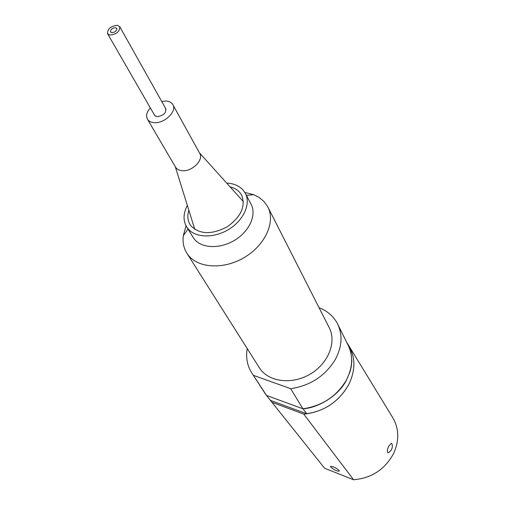 <?xml version="1.0" encoding="UTF-8"?>
<svg xmlns="http://www.w3.org/2000/svg" width="505" height="505" viewBox="0 0 505 505"><rect width="100%" height="100%" fill="white"/><g stroke="black" fill="none" stroke-linecap="round" stroke-linejoin="round"><path stroke-width="0.76" d="M319.059 307.703C327.36 310.922 333.483 316.225 337.422 323.61C342.863 334.771 342.093 346.84 335.131 359.812C324.993 376.099 310.177 385.719 290.684 388.686L302.886 408.791L266.507 395.428L264.456 392.511M337.895 324.563L348.033 345.035C353.412 356.088 352.749 367.975 346.039 380.694C336.267 396.652 321.887 406.014 302.886 408.791M266.507 395.428L252.109 373.441C247.305 366.074 245.67 357.786 247.21 348.57M253.535 375.385L290.684 388.686M226.676 183.075C233.72 183.466 239.2 185.796 243.101 190.069L245.19 193.043C251.13 203.496 243.795 220.218 228.797 229.346C213.874 238.594 194.987 237.95 187.658 228.317L186.762 227.054C182.987 220.698 183.176 213.482 187.336 205.402M245.493 193.623L250.966 204.033C256.893 214.473 249.704 231.088 234.894 240.109C220.161 249.243 201.457 248.517 194.147 238.897L192.891 237.041M244.843 192.443L253.737 194.684L258.844 197.259L263.793 201.287L267.675 206.633C275.787 221.348 265.668 244.66 244.843 257.171C224.132 269.847 198.055 268.433 188.011 254.829L187.102 253.554C183.732 248.334 182.463 242.381 183.296 235.69L186.067 225.874M268.086 207.448L329.039 327.335C336.797 341.55 328.742 362.918 310.853 373.725C293.07 384.696 269.916 382.348 260.34 369.199L258.958 367.154M230.097 186.875C234.124 187.854 237.337 189.691 239.736 192.392L241.51 194.911C245.941 206.109 241.175 216.74 227.206 226.795C211.86 234.812 199.81 234.535 191.054 225.969L190.202 224.775C187.626 220.559 187.172 215.723 188.845 210.257M272.1 402.371L303.732 414.087C323.636 411.966 338.634 402.125 348.74 384.57C355.457 370.626 355.57 357.824 349.094 346.159L348.583 345.313L349.094 346.159C355.57 357.824 355.457 370.626 348.74 384.57C339.417 401.02 325.435 410.761 306.8 413.803L270.383 400.351L324.589 468.23L270.914 401.008M388.749 446.193L391.249 443.377L391.905 443.8C392.637 445.303 392.442 447.424 391.331 450.163L388.402 452.84L387.688 452.404C387.108 450.978 387.461 448.907 388.749 446.193M392.53 417.294L393.016 418.083C399.133 429.054 399.31 440.89 393.553 453.591C384.835 469.53 371.503 478.248 353.563 479.75L324.589 468.23M330.8 467.15L330.693 466.355C333.357 466.519 336.16 467.876 339.108 470.433L339.202 471.216C336.557 471.064 333.755 469.707 330.8 467.15M303.732 414.087L353.563 479.75M346.487 341.923L348.886 346.241L350.943 352.294L351.827 361.233L351.246 366.807L349.99 371.926L346.203 380.663C338.697 395.062 319.722 407.497 303.076 408.861L306.8 413.803M303.076 408.861L266.444 395.402L264.014 391.823M266.444 395.402L270.383 400.351M161.682 101.417L165.855 101.038C169.162 101.234 171.479 102.408 172.811 104.567C177.35 111.132 164.504 123.7 154.202 122.658C151.033 122.431 148.798 121.301 147.485 119.268C145.705 115.872 146.652 112.078 150.326 107.874M172.937 104.794L199.645 153.198C204.153 159.795 192.058 171.94 182.116 170.684C179.06 170.393 176.883 169.225 175.57 167.193L175.431 166.959M154.076 114.37L155.212 115.98L157.434 116.655C164.157 115.329 166.795 112.432 165.356 107.956M115.55 27.68L116.756 28.381C116.857 30.837 115.184 32.27 111.738 32.673L110.544 31.979C110.437 29.524 112.104 28.091 115.55 27.68M109.907 35.066L107.584 33.721C107.363 28.918 110.62 26.115 117.362 25.307L119.736 26.677C119.925 31.487 116.649 34.283 109.907 35.066M252.109 373.441L265.1 393.502M186.762 227.054L193.257 237.64M188.005 229.081L183.296 235.69M246.415 195.366L253.737 194.684M187.102 253.554L259.475 367.962M241.51 194.911L241.781 195.422M347.345 343.286L393.016 418.083M388.389 452.84L387.941 452.669M147.485 119.268L175.57 167.193M175.292 166.719L194.804 229.384M199.431 152.819L243.391 201.64M107.584 33.721L154.814 115.651M119.736 26.677L166.082 109.244"/></g></svg>
